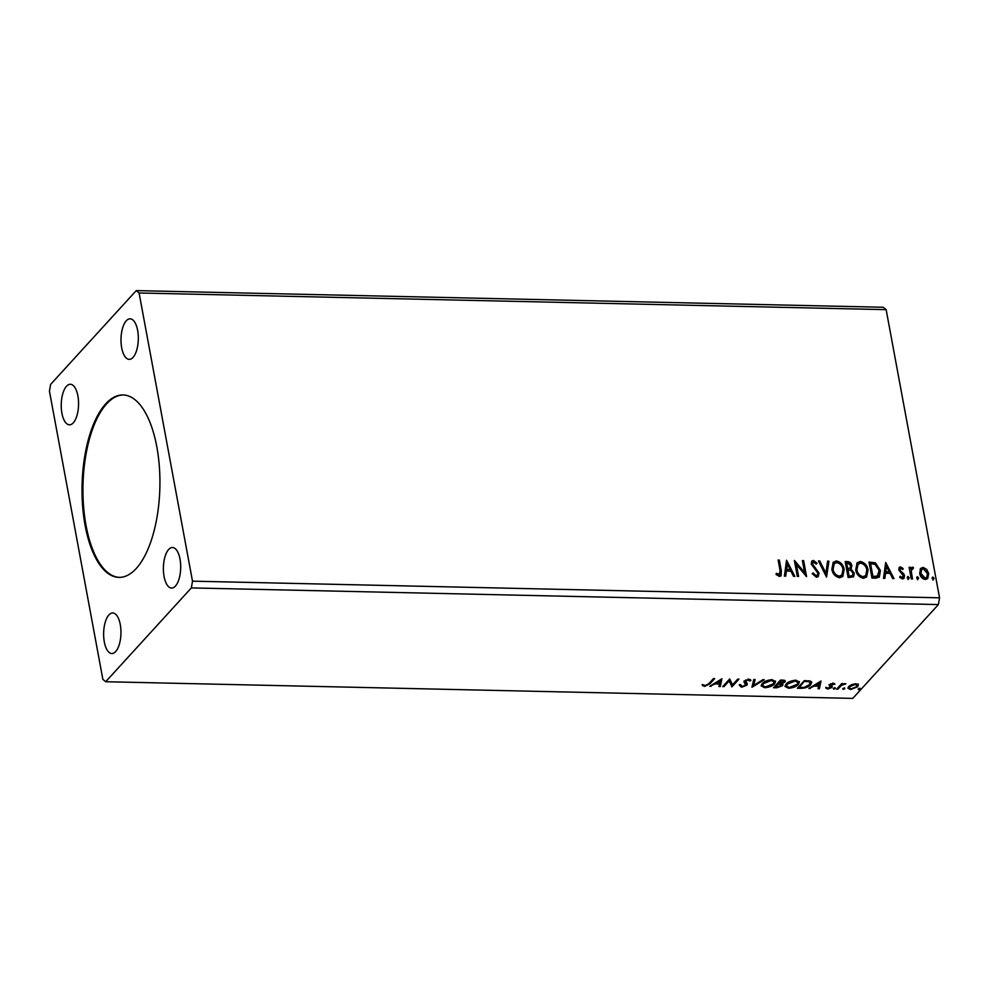 <?xml version="1.0" encoding="UTF-8"?>
<svg xmlns="http://www.w3.org/2000/svg" width="989" height="989" viewBox="0 0 989 989"><rect width="100%" height="100%" fill="white"/><g stroke="black" fill="none" stroke-linecap="round" stroke-linejoin="round"><path stroke-width="1.48" d="M136.235 568.502A91.235 38.917 -88.7 0 0 159.34 466.462A91.235 38.917 -88.7 0 0 123.007 394.957A91.235 38.917 -88.7 0 0 105.712 403.833A91.235 38.917 -88.7 0 0 82.606 505.874A91.235 38.917 -88.7 0 0 118.94 577.378A91.235 38.917 -88.7 0 0 136.235 568.502M123.464 394.97A91.235 38.917 -88.7 0 0 106.627 403.858A91.235 38.917 -88.7 0 0 83.484 505.379A91.235 38.917 -88.7 0 0 119.397 577.391M115.676 651.541A20.274 8.654 -88.7 0 0 120.819 628.868A20.274 8.654 -88.7 0 0 112.734 612.97A20.274 8.654 -88.7 0 0 108.889 614.948A20.274 8.654 -88.7 0 0 103.758 637.621A20.274 8.654 -88.7 0 0 111.831 653.519A20.274 8.654 -88.7 0 0 115.676 651.541M133.045 357.388A20.274 8.654 -88.7 0 0 138.188 334.715A20.274 8.654 -88.7 0 0 130.103 318.817A20.274 8.654 -88.7 0 0 126.271 320.795A20.274 8.654 -88.7 0 0 121.128 343.467A20.274 8.654 -88.7 0 0 129.2 359.366A20.274 8.654 -88.7 0 0 133.045 357.388M73.285 422.847A20.274 8.654 -88.7 0 0 78.428 400.162A20.274 8.654 -88.7 0 0 70.355 384.276A20.274 8.654 -88.7 0 0 66.51 386.254A20.274 8.654 -88.7 0 0 61.367 408.927A20.274 8.654 -88.7 0 0 69.453 424.813A20.274 8.654 -88.7 0 0 73.285 422.847M175.436 586.081A20.274 8.654 -88.7 0 0 180.567 563.409A20.274 8.654 -88.7 0 0 172.494 547.523A20.274 8.654 -88.7 0 0 168.649 549.488A20.274 8.654 -88.7 0 0 163.519 572.174A20.274 8.654 -88.7 0 0 171.592 588.059A20.274 8.654 -88.7 0 0 175.436 586.081M798.58 576.451L797.344 576.426L794.377 560.417L804.613 572.532L802.4 560.602L803.624 560.627L806.591 576.636L796.368 564.546L798.58 576.451M826.544 577.082L818.435 560.961L819.782 560.986L825.926 573.212L827.583 561.159L828.93 561.183L826.544 577.082M848.142 577.564L845.175 561.554L847.437 561.604C849.91 561.777 851.381 563.124 851.875 565.646L850.997 569.021L854.286 573.175L853.556 576.785L848.142 577.564M851.257 568.762L850.602 569.454L854.286 573.175M875.722 578.169L871.989 578.095L869.022 562.086L875.376 562.803L880.42 570.505L879.332 577.032L875.722 578.169M920.091 569.244L923.058 567.377L926.73 569.38L928.708 573.558L927.682 578.54L925.296 579.48C922.119 578.726 920.24 576.686 919.659 573.36L920.685 568.341M912.513 568.576L911.228 571.049L912.513 578.998L911.277 578.973L909.101 567.266L910.337 567.303L910.659 569.021L912.451 567.142L913.465 567.562L913.107 568.799L911.623 569.157M911.351 567.637L913.465 567.562M900.855 568.316L899.965 569.862L900.447 570.925L903.773 573.843L904.515 575.66L903.946 578.417L902.537 578.973L899.706 577.341L900.213 576.266L902.141 577.539L903.291 575.685L898.741 569.887L899.224 567.389L900.522 566.87L903.204 568.588L902.673 569.577L900.855 568.316L900.064 568.836M899.817 576.711L901.733 577.972L902.734 577.391M776.093 573.744L779.159 574.794L780.098 570.702L778.133 560.058L779.357 560.083L781.359 570.888L781.112 575.808L779.468 576.439L776.093 574.522L776.501 573.311L779.789 574.621M939.55 597.813L886.144 309.656L883.301 307.27L136.247 290.605L50.6 384.424L49.45 391.187L102.856 679.344L105.699 681.73L191.347 587.911L938.4 604.576L939.55 597.813L192.496 581.161L139.09 292.991L886.144 309.656M885.687 562.457L893.994 578.577L892.659 578.553L890.063 573.385L885.551 573.286L884.858 578.38L883.511 578.355L885.687 562.457M907.16 577.749L907.939 576.439L909.212 577.799L908.434 579.109L907.16 577.749L907.543 576.884L909.212 577.799L908.434 579.109M932.046 578.305L932.825 576.995L934.098 578.355L933.319 579.665L932.046 578.305L932.429 577.428L934.098 578.355L933.319 579.665M916.618 577.959L917.396 576.649L918.67 578.009L917.891 579.319L916.618 577.959L917.001 577.094L918.67 578.009L917.891 579.319M855.72 569.825L857.08 562.84L860.232 561.48C864.67 562.556 867.266 565.411 868.045 570.023L866.624 576.995L863.446 578.305C859.082 577.217 856.499 574.386 855.72 569.825M831.86 569.293L833.22 562.308L836.385 560.948C840.811 562.024 843.407 564.88 844.186 569.491L842.764 576.463L839.599 577.774C835.223 576.686 832.651 573.855 831.86 569.293M813.7 562.073L812.464 564.064L819.028 573.002L818.237 576.525L816.444 577.267L812.192 573.682L813.045 572.891L816.049 575.623L817.347 575.066L817.792 572.952L811.24 564.101L811.821 561.109L813.415 560.429L817.013 563.211L816.234 564.175L813.7 562.073L812.612 562.679M786.564 560.244L794.872 576.377L793.537 576.34L790.928 571.172L786.428 571.073L785.723 576.167L784.388 576.142L786.564 560.244M842.702 688.715L844.309 688.097L844.767 688.764L843.147 689.37L842.702 688.715L843.147 689.37L842.987 688.48L844.594 687.85M833.245 688.505L834.852 687.887L835.297 688.554L833.69 689.16L833.529 688.27M821.006 680.988L819.386 688.74L818.039 688.715L818.632 686.23L814.12 686.131L808.891 688.517L821.006 680.988M786.032 684.141C787.924 681.965 791.188 680.655 795.811 680.222L799.421 682.027L798.395 684.376C796.491 686.564 793.215 687.85 788.579 688.257L785.043 686.453L786.032 684.141M721.883 678.775L720.264 686.539L718.916 686.502L719.498 684.017L714.998 683.918L709.768 686.304L721.883 678.775M740.848 685.093L742.207 686.428L745.632 685.179L744.074 682.076L744.494 680.902L748.994 679.183L750.911 680.543L749.514 680.988L748.265 679.962L745.755 680.902L747.325 683.943L746.856 685.216L741.577 687.207L739.5 685.464L740.872 685.513L740.699 684.598M745.607 680.049L745.607 681.903M762.173 683.609C764.077 681.421 767.328 680.123 771.964 679.69L775.561 681.495L774.548 683.844C772.632 686.032 769.355 687.318 764.732 687.726L761.184 685.921L762.173 683.609M858.131 689.061L859.738 688.443L860.183 689.11L858.576 689.716L858.415 688.826M105.699 681.73L852.753 698.395L938.4 604.576M773.522 687.726L780.494 680.086L782.769 680.135C785.155 680.247 785.81 680.902 784.734 682.113L781.743 683.708L782.497 685.711L776.736 687.788L773.522 687.726M785.204 680.988L784.734 682.113L784.561 681.198L783.585 681.977M782.967 684.586L782.497 685.711L782.324 684.796L781.31 685.624M751.924 687.244L753.766 679.492L755.101 679.517L753.717 685.402L762.902 679.69L764.25 679.727L751.924 687.244M708.816 683.671L713.452 678.59L714.688 678.615L709.978 683.77L704.601 686.391L702.375 685.439L703.538 684.858L705.305 685.6L708.816 683.671M723.96 686.613L722.724 686.589L729.697 678.949L732.515 684.821L737.72 679.134L738.956 679.159L731.984 686.799L729.153 680.939L723.96 686.613L723.54 685.698M801.102 688.332L797.381 688.257L804.354 680.617L810.35 681.038L811.759 682.299L810.646 684.747C808.817 686.959 805.639 688.159 801.102 688.332L800.954 687.528M833.294 683.263L834.951 684.104L830.871 684.672L832.256 686.601L831.873 687.479L827.793 689.036L825.951 688.22L830.612 687.479L829.215 685.538L829.61 684.672L833.294 683.263M830.723 683.869L830.698 685.192M830.612 687.479L830.636 686.032L829.845 685.426L830.018 686.341M836.657 689.135L841.75 683.547L842.987 683.572L842.245 684.4L845.991 683.745L841.552 685.377L837.893 689.16L836.657 689.135M858.316 684.759L857.698 686.774L850.565 689.543L847.956 688.233L848.649 686.564L851.665 684.611L855.831 683.77L858.427 685.068M191.347 587.911L192.496 581.161M139.09 292.991L136.247 290.605M860.01 688.196L858.403 688.801M784.969 680.58L784.561 681.198M782.732 684.178L782.324 684.796M776.588 686.996L776.736 687.788M775.45 686.848L774.338 686.823M781.087 684.771L780.346 683.35M778.763 683.238L775.302 686.057L775.475 686.972L781.261 685.686L780.568 684.277L778.071 684.128L775.475 686.972M783.313 681.186L782.126 680.012M780.741 680.086L778.776 683.35L783.486 682.101L783.622 680.519M782.151 680.123L782.299 680.927L781.013 680.902L778.776 683.35M780.865 680.098L781.013 680.902M783.486 682.101L782.299 680.927M777.898 683.214L778.071 684.128M780.395 683.362L781.261 685.686M775.413 681.05L774.548 683.844M774.375 682.929L772.965 684.165M764.571 686.873L764.732 687.726M764.126 686.786L761.171 685.451M763.557 682.385L762.606 685.501L765.399 686.947L773.311 683.819L774.127 681.916L771.296 680.481L763.409 683.634L762.606 685.501M774.127 681.916L772.36 679.715M771.16 679.715L771.296 680.481M763.236 682.719L763.409 683.634M754.718 679.505L753.717 685.402M753.692 685.266L752.172 686.205M741.49 686.292L741.577 687.207M741.404 686.292L739.327 684.549M743.901 681.161L745.904 684.425M750.54 679.69L749.341 680.073L749.514 680.988M749.341 680.073L748.092 679.047M748.129 679.233L748.265 679.962M745.595 679.987L745.434 680.988M747.14 683.498L746.856 685.216M746.683 684.301L745.694 685.093M713.699 678.59L707.988 684.524M704.588 685.476L704.601 686.391M704.428 685.476L702.202 684.524M721.673 678.911L720.264 686.539M720.091 685.624L719.127 685.6M719.349 683.214L719.498 684.017M716.221 683.04L715.072 683.016M714.849 683.139L714.998 683.918M710.967 685.55L711.116 686.329M719.695 683.226L720.301 680.617L716.234 683.152L719.695 683.226M720.165 679.851L720.301 680.617M716.098 682.373L716.234 683.152M737.967 679.134L731.811 685.884L731.984 686.799M731.811 685.884L731.699 686.786M731.539 685.871L729.153 680.939M728.98 680.024L723.787 685.698M799.273 681.582L798.395 684.376M798.234 683.461L796.813 684.709M788.431 687.404L788.579 688.257M787.986 687.318L785.019 685.983M787.417 682.929L786.453 686.032L789.259 687.479L797.171 684.351L797.987 682.447L795.156 681.013L787.269 684.165L786.453 686.032M797.987 682.447L796.207 680.247M795.008 680.247L795.156 681.013M787.096 683.251L787.269 684.165M799.31 687.392L798.197 687.367M811.598 681.878L810.646 684.747M810.486 683.844L809.039 685.117M804.725 680.63L799.335 687.503L804.131 687.404L809.422 684.722L810.127 681.878L808.532 680.753M804.601 680.617L799.161 686.589L799.335 687.503M808.866 680.828L809.039 681.742L804.873 681.433M810.3 682.793L809.039 681.742M820.796 681.124L819.386 688.74M819.213 687.825L818.262 687.812M818.484 685.426L818.632 686.23M815.344 685.241L814.194 685.216M813.984 685.352L814.12 686.131M810.102 687.763L810.238 688.542M818.818 685.439L819.424 682.83L815.369 685.365L818.818 685.439M819.288 682.064L819.424 682.83M815.22 684.586L815.369 685.365M834.184 683.436L833.789 684.573M833.616 683.659L832.577 683.028M832.627 683.288L832.75 683.943M830.698 683.758L830.686 685.13L830.698 683.758M832.083 685.686L831.873 687.479M831.7 686.564L830.748 687.306M827.645 688.22L827.793 689.036M827.632 688.121L825.778 687.306M829.845 685.426L829.054 684.623M835.136 687.639L833.517 688.245M842.084 683.56L842.245 684.4M844.717 683.547L844.853 684.326M842.158 683.943L841.552 685.377M841.379 684.462L837.72 688.245L837.893 689.16M858.143 683.844L857.698 686.774M857.537 685.859L856.387 686.823M850.416 688.777L850.565 689.543M849.897 688.604L847.956 687.775M849.811 685.587L849.328 687.936L851.183 688.851L856.462 686.749L857.03 685.439L855.201 684.45L849.885 686.601L849.328 687.936M857.03 685.439L856.276 683.782M855.077 683.782L855.201 684.45M849.712 685.686L849.885 686.601M778.207 560.503L779.357 560.083M778.961 560.516L780.964 571.333L780.89 576.006M778.751 575.227L779.604 574.869M885.6 563.1L893.376 578.565M884.512 578.367L885.551 573.286M886.503 566.314L885.378 572.087L889.222 571.729L886.503 566.314L885.773 571.654L889.222 571.729M899.05 567.624L900.522 566.87M900.114 567.315L903.204 568.588M900.46 568.749L899.965 569.862M899.557 570.294L900.447 570.925M900.052 571.37L903.773 573.843M903.377 574.275L904.515 575.66M904.119 576.093L903.736 578.614M901.733 577.972L902.549 577.638M908.817 578.231L908.038 579.542M909.188 567.723L910.337 567.303M909.942 567.735L910.659 569.021M911.153 567.871L912.056 567.575M913.057 567.995L912.872 568.675M912.118 569.009L911.228 571.049M910.832 571.494L912.031 578.985M933.703 578.788L932.924 580.098M920.499 568.576L923.058 567.377M922.663 567.81L926.73 569.38M926.334 569.812L928.708 573.558M928.312 574.003L927.472 578.75M921.488 569.738L920.499 573.83L924.628 578.491L926.545 577.527M927.472 573.546L923.318 568.811L921.674 569.516L920.895 573.397L925.036 578.046L926.755 577.329L927.472 573.546M918.274 578.441L917.495 579.752M869.108 562.531L875.376 562.803M874.981 563.236L880.42 570.505M880.025 570.95L879.134 577.23M877.082 576.612L879.184 570.48L875.005 564.299L870.567 563.755L872.521 576.908L877.082 576.612L878.17 575.722M870.567 563.755L872.928 576.476L877.985 575.944M856.882 563.062L860.232 561.48M859.837 561.913C864.262 563.001 866.871 565.844 867.65 570.468L868.045 570.023M867.65 570.468L866.413 577.205M857.834 564.484L856.548 570.282C857.166 573.929 859.218 576.204 862.705 577.106L865.548 575.734M866.809 569.998C866.191 566.338 864.114 564.039 860.591 563.124L858.019 564.286L856.944 569.849C857.562 573.496 859.614 575.759 863.1 576.674L865.771 575.511L866.809 569.998M845.249 561.999L847.041 562.036C849.514 562.209 850.985 563.569 851.467 566.091L851.875 565.646M851.467 566.091L850.602 569.454M853.89 573.608L853.334 576.995M850.083 576.414L852.58 575.4L853.05 573.15L850.589 570.245L847.969 569.998L848.673 576.377L852.357 575.61M847.894 568.799L850.219 567.859L850.639 565.659L847.993 563.248L846.708 563.223L847.264 568.786L849.996 568.045M847.264 568.786L848.29 568.366M846.708 563.223L847.66 568.354M848.673 576.377L850.478 575.981M847.969 569.998L849.069 575.944M833.035 562.531L836.385 560.948M835.977 561.381C840.415 562.469 843.011 565.312 843.79 569.936L844.186 569.491M843.79 569.936L842.566 576.674M833.987 563.953L832.701 569.751C833.307 573.397 835.359 575.672 838.857 576.575L841.688 575.202M842.949 569.466C842.331 565.807 840.267 563.507 836.743 562.593L834.16 563.742L833.097 569.318C833.715 572.952 835.767 575.227 839.253 576.13L841.911 574.98L842.949 569.466M818.657 561.406L819.782 560.986M819.386 561.418L825.926 573.212M827.521 561.604L828.93 561.183M828.522 561.628L826.445 576.871M812.216 573.731L813.045 572.891M812.649 573.336L816.049 575.623M815.653 576.055L817.137 575.264M811.635 561.344L813.415 560.429M813.007 560.874L817.013 563.211M813.304 562.506L812.464 564.064M812.056 564.509L813.588 566.153M813.193 566.586L815.406 567.785M815.01 568.218L819.028 573.002M818.632 573.447L818.027 576.735M794.526 561.208L804.613 572.532M802.475 561.047L803.624 560.627M803.229 561.06L806.06 576.315M798.098 576.439L796.368 564.546M786.465 560.887L794.254 576.352M785.39 576.167L786.428 571.073M787.38 564.113L786.255 569.874L790.1 569.516L787.38 564.113L786.651 569.441L790.1 569.516M778.516 683.226L778.689 684.141M744.804 682.249L744.977 683.164M709.805 682.855L709.978 683.77M805.528 680.642L805.676 681.446M839.438 686.366L839.612 687.281M781.57 684.944L781.397 684.029M745.483 681.582L745.31 680.667M830.822 686.996L830.649 686.082"/></g></svg>
